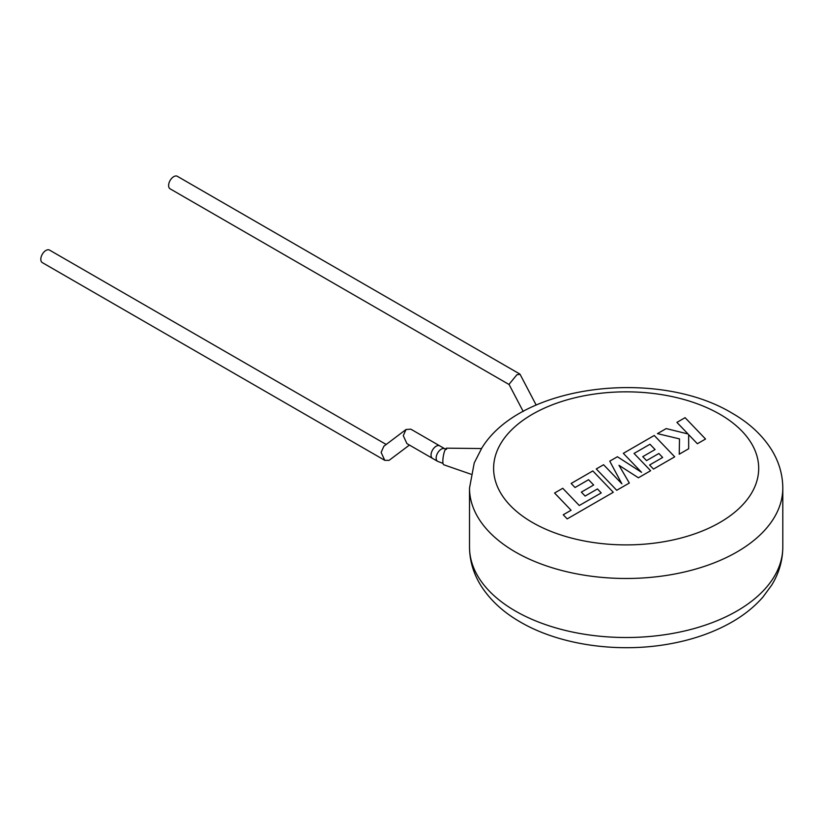 <?xml version="1.0" encoding="UTF-8"?>
<svg xmlns="http://www.w3.org/2000/svg" width="824" height="824" viewBox="0 0 824 824"><rect width="100%" height="100%" fill="white"/><g stroke="black" fill="none" stroke-linecap="round" stroke-linejoin="round"><path stroke-width="1.24" d="M406.922 443.611L403.276 435.659L406.057 429.479L410.857 429.18L439.769 445.877A7.231 4.171 -60 0 0 436.154 446.227A7.231 4.171 -60 0 0 431.426 452.603A7.231 4.171 -60 0 0 432.538 458.391A7.231 4.171 -60 0 1 431.045 455.085A7.231 4.171 -60 0 1 434.197 447.813A7.231 4.171 -60 0 1 439.769 445.877L444.878 448.822A7.231 4.171 -60 0 0 439.305 450.759A7.231 4.171 -60 0 0 436.154 458.041A7.231 4.171 -60 0 0 437.647 461.347L406.922 443.611M406.057 429.479L383.902 446.196L381.121 452.386L384.767 460.328L389.072 460.369L409.425 445.053M384.767 460.328L42.312 262.609A7.231 4.171 -60 0 1 41.2 256.82A7.231 4.171 -60 0 1 45.928 250.445A7.231 4.171 -60 0 1 49.543 250.094L386.199 444.466M601.242 492.927L579.272 505.514L562.771 488.292L554.583 493.02L571.094 510.241L563.235 514.773L567.19 518.893L613.283 492.288L592.827 470.937L571.135 483.461L575.049 487.509L588.563 479.712L593.661 485.006L581.342 492.124L585.133 496.058L597.452 488.941L601.242 492.927M616.733 490.29L629.33 483.019L618.989 465.303L638.404 477.786L650.63 470.72L634.058 453.437L649.981 444.249L655.08 449.543L642.761 456.661L646.552 460.595L658.87 453.488L662.661 457.464L649.58 465.014L653.494 469.072L674.702 456.826L654.256 435.474L623.325 453.334L641.546 472.327L617.413 456.743L609.76 461.162L621.883 483.822L603.58 464.736L596.277 468.949L616.733 490.29M705.54 439.017L685.084 417.675L676.916 422.393L688.04 433.97L666.194 428.583L657.459 433.63L679.512 438.893L679.223 454.209L688.679 448.75L688.637 434.639L697.372 443.734L705.54 439.017M470.926 474.202L443.765 464.767A8.436 1.988 -80.1 0 1 442.849 461.141A8.436 1.988 -80.1 0 1 444.146 452.572A8.436 1.988 -80.1 0 1 446.67 448.163L481.556 448.544L474.233 462.944L469.515 488.045L469.515 547.074A156.642 90.434 0 0 0 515.391 611.027A156.642 90.434 0 0 0 686.104 630.628A156.642 90.434 0 0 0 782.8 547.074C782.697 560.526 779.01 573.195 771.738 585.071L762.859 597.153C753.775 607.504 742.465 616.373 728.91 623.747C711.514 633.182 691.841 639.888 669.912 643.843C618.474 653.298 559.867 645.141 520.387 622.058C503.32 612.284 490.177 600.15 480.938 585.648C473.429 573.617 469.628 560.763 469.515 547.074M536.187 405.089L520.057 374.292L516.875 374.776L509.016 384.375L523.209 411.475M509.108 384.54L170.115 188.83A7.231 4.171 -60 0 1 169.002 183.031A7.231 4.171 -60 0 1 173.73 176.666A7.231 4.171 -60 0 1 177.345 176.305L519.81 374.024M481.463 448.637C520.026 384.087 657.676 368.266 731.928 413.061C749.232 422.969 762.499 435.299 771.738 450.048C779.01 461.924 782.697 474.593 782.8 488.045A156.642 90.434 180 0 1 686.104 571.599A156.642 90.434 180 0 1 515.391 551.998A156.642 90.434 180 0 1 469.515 488.045M532.428 522.478A132.54 76.529 0 0 0 719.877 522.478A132.54 76.529 0 0 0 719.877 414.256A132.54 76.529 0 0 0 532.428 414.256A132.54 76.529 0 0 0 532.428 522.478M443.034 463.397L437.647 461.347M782.8 488.045L782.8 547.074M446.536 449.358L444.878 448.822"/></g></svg>
